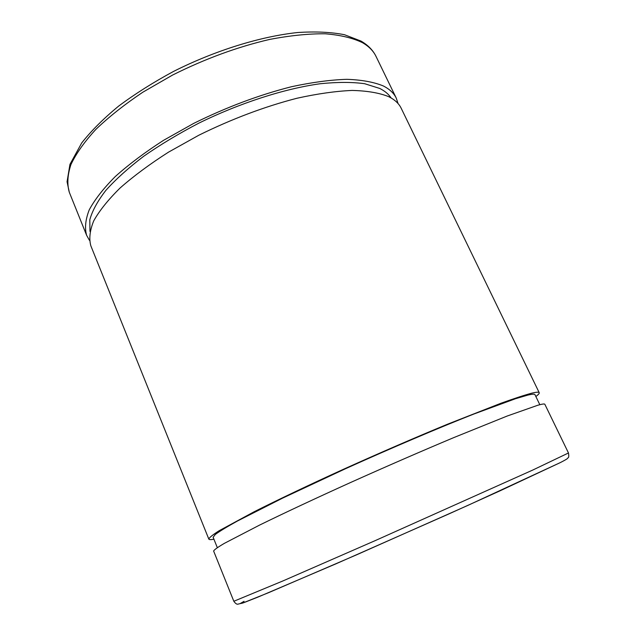 <?xml version="1.0" encoding="UTF-8"?>
<svg xmlns="http://www.w3.org/2000/svg" width="636" height="636" viewBox="0 0 636 636"><rect width="100%" height="100%" fill="white"/><g stroke="black" fill="none" stroke-linecap="round" stroke-linejoin="round"><path stroke-width="0.95" d="M539.821 404.703L534.963 394.662C534.622 393.899 532.197 394.058 527.689 395.139L515.47 398.732L473.693 414.092C438.005 428.163 390.679 448.308 345.054 468.923L282.527 498.163L237.323 521.083C226.853 526.886 219.507 531.338 215.302 534.455L213.14 537.277L217.313 547.62M391.108 97.96C388.636 94.176 384.828 90.996 379.684 88.428L364.69 83.721C352.209 81.988 337.398 81.996 320.258 83.737C284.387 88.706 239.931 102.968 198.814 123.161C178.708 133.647 160.336 144.69 143.68 156.281C128.385 167.936 115.768 179.312 105.838 190.403C97.586 201.103 92.244 210.89 89.811 219.754L89.97 231.401M398.072 103.581L396.26 98.111C393.915 93.214 389.63 89.175 383.405 85.995C373.984 82.084 361.797 79.85 346.835 79.317C330.402 79.858 311.974 82.322 291.55 86.711C259.202 94.907 226.591 107.134 193.718 123.384L163.476 140.373C144.897 152.354 128.854 164.39 115.339 176.49C103.549 188.343 94.851 199.45 89.255 209.8C85.455 219.539 84.572 228.046 86.623 235.32L89.461 240.344M568.473 452.975L544.845 404.281C544.583 403.677 542.238 404.003 537.817 405.243L507.138 416.047L453.873 437.56C421.159 451.298 386.72 466.283 350.547 482.517C315.599 498.33 284.093 513.085 259.647 525.058L224.389 543.343C217.671 547.294 214.086 549.862 213.632 551.054L233.825 601.266L282.797 580.994L375.804 540.354L532.833 470.02L568.473 452.975C568.974 456.036 568.83 457.642 568.043 457.801C567.121 458.572 569.013 458.095 560.491 462.507L499.896 490.889L449.048 513.856L336.269 563.687L257.858 597.132L243.62 602.745L237.761 604.2C236.656 604.359 235.344 603.381 233.825 601.266M535.862 396.514C538.382 394.646 539.503 393.366 539.217 392.69L401.205 108.287C398.923 103.525 394.694 99.621 388.524 96.585C379.175 92.848 367.044 90.805 352.129 90.431C335.736 91.139 317.324 93.754 296.893 98.27C264.536 106.633 231.862 118.948 198.877 135.198L168.516 152.147C149.85 164.064 133.711 176.013 120.101 187.994C108.207 199.712 99.423 210.667 93.731 220.851C89.835 230.407 88.873 238.731 90.845 245.822L208.823 539.105C209.133 539.765 210.834 539.797 213.911 539.185M539.217 392.69C538.875 391.919 536.45 392.062 531.95 393.12C524.811 395.012 514.508 398.382 501.033 403.216L447.665 424.156C414.958 437.671 380.59 452.546 344.553 468.788C309.732 484.624 278.409 499.538 254.138 511.765L219.253 530.663C212.655 534.852 209.18 537.666 208.823 539.105M69.316 192.303L67.058 181.761L69.952 164.366L81.702 142.949C91.234 130.833 103.533 118.566 118.598 106.14C135.086 93.85 153.435 82.259 173.636 71.375C215.063 50.514 260.474 36.459 297.664 32.523C315.496 31.363 331.102 32.094 344.474 34.718L360.986 41.07C367.982 45.092 372.99 50.196 376.019 56.389C373.404 50.959 368.88 46.372 362.433 42.644C352.726 37.969 340.3 35.012 325.155 33.78C308.587 33.652 290.096 35.537 269.672 39.424C237.403 46.929 205.046 58.798 172.61 75.04L142.846 92.196C124.632 104.423 108.963 116.825 95.845 129.402C84.453 141.796 76.145 153.522 70.93 164.565C67.488 175.019 66.955 184.265 69.316 192.303L86.623 235.32M560.252 462.618L468.35 505.183L356.613 554.807L268.495 592.72L242.427 603.159L240.026 603.644L244.073 601.298M376.019 56.389L396.26 98.111"/></g></svg>
